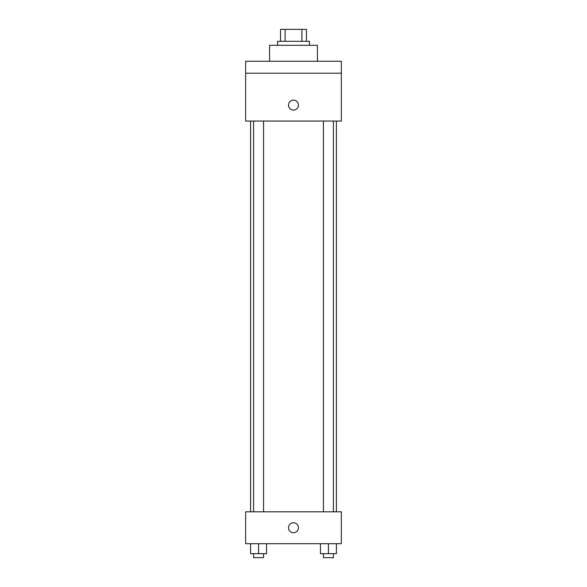 <?xml version="1.0" encoding="UTF-8"?>
<svg xmlns="http://www.w3.org/2000/svg" width="587" height="587" viewBox="0 0 587 587"><rect width="100%" height="100%" fill="white"/><g stroke="black" fill="none" stroke-linecap="round" stroke-linejoin="round"><path stroke-width="0.88" d="M285.106 41.31L285.106 29.35L280.542 29.35L280.542 41.31L280.542 29.35M285.106 29.35L306.458 29.35L306.458 41.31M301.894 41.31L301.894 29.35M277.548 45.302L277.548 41.31L309.452 41.31L309.452 45.302M317.42 61.246L317.42 45.302L269.58 45.302L269.58 61.246M245.652 61.246L341.348 61.246L341.348 73.206L245.652 73.206L245.652 61.246M341.348 73.206L341.348 121.054L245.652 121.054L245.652 73.206M293.5 110.092A4.982 4.982 0 0 1 289.186 102.615A4.982 4.982 0 0 1 297.814 102.615A4.982 4.982 0 0 1 293.5 110.092M245.652 511.798L341.348 511.798L341.348 543.694L245.652 543.694L245.652 511.798M293.5 532.732A4.982 4.982 0 0 1 289.186 525.255A4.982 4.982 0 0 1 297.814 525.255A4.982 4.982 0 0 1 293.5 532.732M320.451 543.694L320.451 553.666L336.402 553.666L336.402 543.694L336.402 553.666M328.427 553.666L328.427 543.694M333.409 553.666L333.409 557.65L323.444 557.65L323.444 553.666M250.598 543.694L250.598 553.666L266.549 553.666L266.549 543.694L266.549 553.666M258.573 553.666L258.573 543.694M263.556 553.666L263.556 557.65L253.591 557.65L253.591 553.666M336.402 511.798L336.402 121.054M250.598 511.798L250.598 121.054M323.444 121.054L323.444 511.798M333.409 121.054L333.409 511.798M263.556 511.798L263.556 121.054M253.591 511.798L253.591 121.054"/></g></svg>
